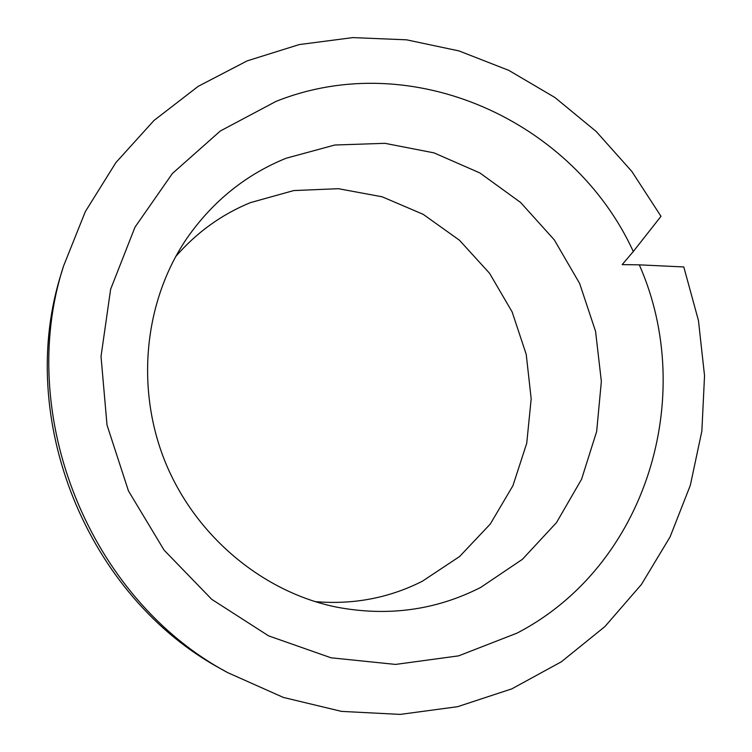 <?xml version="1.0" encoding="UTF-8"?>
<svg xmlns="http://www.w3.org/2000/svg" width="752" height="752" viewBox="0 0 752 752"><rect width="100%" height="100%" fill="white"/><g stroke="black" fill="none" stroke-linecap="round" stroke-linejoin="round"><path stroke-width="1.13" d="M622.177 264.61L633.297 251.516C573.55 121.034 412.472 46.831 276.031 101.388L220.364 130.961L172.405 173.486L135.012 227.123L110.638 289.229L101.022 356.476L107.019 425.04L128.451 490.896L164.096 550.154L211.773 599.363L268.558 635.844L331.012 657.793L395.543 664.42L458.617 655.857L517.038 633.118C646.758 565.795 697.358 396.107 639.303 264.845L622.177 264.61M639.303 264.845L683.794 266.951L698.448 320.512L704.539 375.69L701.86 431.093L690.327 485.322L670.07 536.937L641.409 584.492L604.918 626.566L561.377 661.769L511.839 688.851L457.611 706.692L400.252 714.4L341.511 711.392L283.344 697.424L227.762 672.664L222.235 669.571C86.941 597.408 14.495 418.065 61.692 272.186L63.525 266.114C15.237 415.254 89.432 598.912 227.762 672.664M633.297 251.516L660.999 216.313L631.821 171.428L596.195 131.487L554.91 97.506L508.831 70.387L459.011 50.929L406.597 39.828L352.876 37.6L299.24 44.575L247.182 60.865L198.246 86.32L153.972 120.489L115.874 162.62L85.324 211.622L63.525 266.114M315.107 601.619C353.261 604.852 388.981 598.066 422.286 581.268L459.622 556.499L490.266 524.059L512.93 485.689L526.729 443.285L531.185 398.861L526.231 354.408L512.14 311.93L489.561 273.296L459.472 240.245L423.15 214.311L382.157 196.798L338.334 188.686L293.694 190.576L250.407 202.636C221.558 214.47 196.648 232.443 175.705 256.554M480.782 587.378C436.047 610.182 388.051 616.772 336.793 607.165C263.087 592.303 195.388 536.373 165.055 461.549C134.899 386.66 144.751 299.399 187.455 237.51C213.23 200.897 246.139 174.464 286.202 158.211L334.837 145.014L384.921 143.322L434.036 152.882L479.917 172.969L520.572 202.448L554.28 239.85L579.632 283.466L595.565 331.341L601.356 381.405L596.665 431.46L581.559 479.268L556.508 522.584L522.452 559.281L480.782 587.378"/></g></svg>

